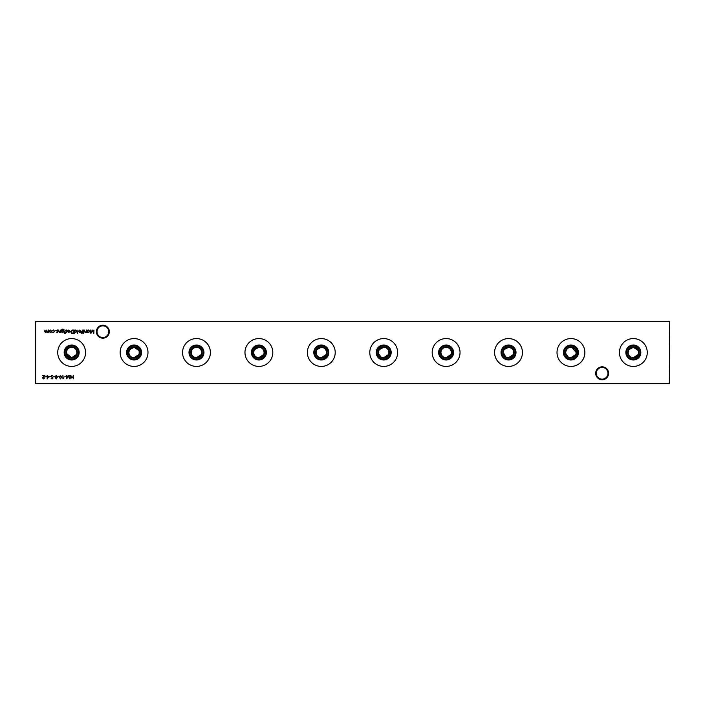 <?xml version="1.0" encoding="UTF-8"?>
<svg xmlns="http://www.w3.org/2000/svg" width="705" height="705" viewBox="0 0 705 705"><rect width="100%" height="100%" fill="white"/><g stroke="black" fill="none" stroke-linecap="round" stroke-linejoin="round"><path stroke-width="1.06" d="M595.672 373.306A6.468 6.468 0 0 1 602.14 366.829A6.468 6.468 0 0 1 608.609 373.306A6.468 6.468 0 0 1 602.14 379.775A6.468 6.468 0 0 1 595.672 373.306M607.983 373.306A5.843 5.843 0 0 0 602.14 367.455A5.843 5.843 0 0 0 596.298 373.306A5.843 5.843 0 0 0 602.14 379.149A5.843 5.843 0 0 0 607.983 373.306M96.391 331.694A6.468 6.468 0 0 1 102.859 325.225A6.468 6.468 0 0 1 109.328 331.694A6.468 6.468 0 0 1 102.859 338.171A6.468 6.468 0 0 1 96.391 331.694M108.702 331.694A5.843 5.843 0 0 0 102.859 325.851A5.843 5.843 0 0 0 97.017 331.694A5.843 5.843 0 0 0 102.859 337.545A5.843 5.843 0 0 0 108.702 331.694M628.56 350.464L628.146 352.5C628.455 355.681 630.182 357.417 633.346 357.699A5.199 5.199 0 0 1 628.146 352.5A5.199 5.199 0 0 1 633.346 347.301L629.045 349.583M633.346 358.158A5.658 5.658 0 0 1 627.688 352.5A5.658 5.658 0 0 1 633.346 346.842A5.658 5.658 0 0 1 639.003 352.5A5.658 5.658 0 0 1 633.346 358.158M633.346 359.259A6.759 6.759 0 0 1 626.578 352.5A6.759 6.759 0 0 1 633.346 345.741A6.759 6.759 0 0 1 640.105 352.5A6.759 6.759 0 0 1 633.346 359.259M633.346 359.991A7.491 7.491 0 0 1 625.846 352.5A7.491 7.491 0 0 1 633.346 345.009A7.491 7.491 0 0 1 640.836 352.5A7.491 7.491 0 0 1 633.346 359.991M633.346 366.424A13.924 13.924 0 0 1 619.422 352.5A13.924 13.924 0 0 1 633.346 338.576A13.924 13.924 0 0 1 647.269 352.5A13.924 13.924 0 0 1 633.346 366.424M568.909 357.285L570.935 357.699A5.199 5.199 0 0 1 565.736 352.5A5.199 5.199 0 0 1 570.935 347.301C567.772 347.591 566.036 349.319 565.736 352.5M570.935 358.158A5.658 5.658 0 0 1 565.278 352.5A5.658 5.658 0 0 1 570.935 346.842A5.658 5.658 0 0 1 576.593 352.5A5.658 5.658 0 0 1 570.935 358.158M570.935 359.259A6.759 6.759 0 0 1 564.167 352.5A6.759 6.759 0 0 1 570.935 345.741A6.759 6.759 0 0 1 577.695 352.5A6.759 6.759 0 0 1 570.935 359.259M570.935 359.991A7.491 7.491 0 0 1 563.436 352.5A7.491 7.491 0 0 1 570.935 345.009A7.491 7.491 0 0 1 578.426 352.5A7.491 7.491 0 0 1 570.935 359.991M565.842 353.549L568.036 356.818M570.935 366.424A13.924 13.924 0 0 1 557.012 352.5A13.924 13.924 0 0 1 570.935 338.576A13.924 13.924 0 0 1 584.859 352.5A13.924 13.924 0 0 1 570.935 366.424M506.498 357.285L508.525 357.699A5.199 5.199 0 0 1 503.326 352.5A5.199 5.199 0 0 1 508.525 347.301L504.225 349.583M508.525 358.158A5.658 5.658 0 0 1 502.868 352.5A5.658 5.658 0 0 1 508.525 346.842A5.658 5.658 0 0 1 514.183 352.5A5.658 5.658 0 0 1 508.525 358.158M508.525 359.259A6.759 6.759 0 0 1 501.757 352.5A6.759 6.759 0 0 1 508.525 345.741A6.759 6.759 0 0 1 515.284 352.5A6.759 6.759 0 0 1 508.525 359.259M508.525 359.991A7.491 7.491 0 0 1 501.035 352.5A7.491 7.491 0 0 1 508.525 345.009A7.491 7.491 0 0 1 516.016 352.5A7.491 7.491 0 0 1 508.525 359.991M503.74 350.464L503.326 352.5L505.626 356.818M508.525 366.424A13.924 13.924 0 0 1 494.602 352.5A13.924 13.924 0 0 1 508.525 338.576A13.924 13.924 0 0 1 522.449 352.5A13.924 13.924 0 0 1 508.525 366.424M451.209 353.549L451.315 352.5C451.006 349.319 449.27 347.583 446.115 347.301A5.199 5.199 0 0 1 451.315 352.5A5.199 5.199 0 0 1 446.115 357.699A5.199 5.199 0 0 1 440.916 352.5A5.199 5.199 0 0 1 446.115 347.301C442.951 347.591 441.215 349.319 440.916 352.5C441.224 355.681 442.951 357.417 446.115 357.699L450.9 354.536M446.115 358.158A5.658 5.658 0 0 1 440.458 352.5A5.658 5.658 0 0 1 446.115 346.842A5.658 5.658 0 0 1 451.773 352.5A5.658 5.658 0 0 1 446.115 358.158M446.115 359.259A6.759 6.759 0 0 1 439.356 352.5A6.759 6.759 0 0 1 446.115 345.741A6.759 6.759 0 0 1 452.874 352.5A6.759 6.759 0 0 1 446.115 359.259M446.115 359.991A7.491 7.491 0 0 1 438.625 352.5A7.491 7.491 0 0 1 446.115 345.009A7.491 7.491 0 0 1 453.606 352.5A7.491 7.491 0 0 1 446.115 359.991M446.115 366.424A13.924 13.924 0 0 1 432.191 352.5A13.924 13.924 0 0 1 446.115 338.576A13.924 13.924 0 0 1 460.039 352.5A13.924 13.924 0 0 1 446.115 366.424M381.678 357.285L383.705 357.699A5.199 5.199 0 0 1 378.506 352.5A5.199 5.199 0 0 1 383.705 347.301L379.405 349.583M383.705 358.158A5.658 5.658 0 0 1 378.047 352.5A5.658 5.658 0 0 1 383.705 346.842A5.658 5.658 0 0 1 389.363 352.5A5.658 5.658 0 0 1 383.705 358.158M383.705 359.259A6.759 6.759 0 0 1 376.946 352.5A6.759 6.759 0 0 1 383.705 345.741A6.759 6.759 0 0 1 390.464 352.5A6.759 6.759 0 0 1 383.705 359.259M383.705 359.991A7.491 7.491 0 0 1 376.214 352.5A7.491 7.491 0 0 1 383.705 345.009A7.491 7.491 0 0 1 391.196 352.5A7.491 7.491 0 0 1 383.705 359.991M378.92 350.464L378.506 352.5M378.611 353.549L380.806 356.818M383.705 366.424A13.924 13.924 0 0 1 369.781 352.5A13.924 13.924 0 0 1 383.705 338.576A13.924 13.924 0 0 1 397.629 352.5A13.924 13.924 0 0 1 383.705 366.424M316.51 350.464L316.096 352.5C316.404 355.681 318.131 357.417 321.295 357.699A5.199 5.199 0 0 1 316.096 352.5A5.199 5.199 0 0 1 321.295 347.301L316.994 349.583M321.295 358.158A5.658 5.658 0 0 1 315.637 352.5A5.658 5.658 0 0 1 321.295 346.842A5.658 5.658 0 0 1 326.953 352.5A5.658 5.658 0 0 1 321.295 358.158M321.295 359.259A6.759 6.759 0 0 1 314.536 352.5A6.759 6.759 0 0 1 321.295 345.741A6.759 6.759 0 0 1 328.054 352.5A6.759 6.759 0 0 1 321.295 359.259M321.295 359.991A7.491 7.491 0 0 1 313.804 352.5A7.491 7.491 0 0 1 321.295 345.009A7.491 7.491 0 0 1 328.786 352.5A7.491 7.491 0 0 1 321.295 359.991M321.295 366.424A13.924 13.924 0 0 1 307.371 352.5A13.924 13.924 0 0 1 321.295 338.576A13.924 13.924 0 0 1 335.219 352.5A13.924 13.924 0 0 1 321.295 366.424M254.1 350.464L253.685 352.5C253.994 355.681 255.721 357.417 258.885 357.699A5.199 5.199 0 0 1 253.685 352.5A5.199 5.199 0 0 1 258.885 347.301L254.584 349.583M258.885 358.158A5.658 5.658 0 0 1 253.227 352.5A5.658 5.658 0 0 1 258.885 346.842A5.658 5.658 0 0 1 264.542 352.5A5.658 5.658 0 0 1 258.885 358.158M258.885 359.259A6.759 6.759 0 0 1 252.126 352.5A6.759 6.759 0 0 1 258.885 345.741A6.759 6.759 0 0 1 265.644 352.5A6.759 6.759 0 0 1 258.885 359.259M258.885 359.991A7.491 7.491 0 0 1 251.394 352.5A7.491 7.491 0 0 1 258.885 345.009A7.491 7.491 0 0 1 266.375 352.5A7.491 7.491 0 0 1 258.885 359.991M258.885 366.424A13.924 13.924 0 0 1 244.961 352.5A13.924 13.924 0 0 1 258.885 338.576A13.924 13.924 0 0 1 272.809 352.5A13.924 13.924 0 0 1 258.885 366.424M201.568 353.549L201.674 352.5C201.366 349.319 199.638 347.583 196.475 347.301A5.199 5.199 0 0 1 201.674 352.5A5.199 5.199 0 0 1 196.475 357.699A5.199 5.199 0 0 1 191.275 352.5A5.199 5.199 0 0 1 196.475 347.301C193.311 347.591 191.584 349.319 191.275 352.5C191.584 355.681 193.311 357.417 196.475 357.699L201.26 354.536M196.475 358.158A5.658 5.658 0 0 1 190.817 352.5A5.658 5.658 0 0 1 196.475 346.842A5.658 5.658 0 0 1 202.132 352.5A5.658 5.658 0 0 1 196.475 358.158M196.475 359.259A6.759 6.759 0 0 1 189.715 352.5A6.759 6.759 0 0 1 196.475 345.741A6.759 6.759 0 0 1 203.243 352.5A6.759 6.759 0 0 1 196.475 359.259M196.475 359.991A7.491 7.491 0 0 1 188.984 352.5A7.491 7.491 0 0 1 196.475 345.009A7.491 7.491 0 0 1 203.965 352.5A7.491 7.491 0 0 1 196.475 359.991M196.475 366.424A13.924 13.924 0 0 1 182.551 352.5A13.924 13.924 0 0 1 196.475 338.576A13.924 13.924 0 0 1 210.398 352.5A13.924 13.924 0 0 1 196.475 366.424M129.279 350.464L128.865 352.5C129.174 355.681 130.901 357.417 134.065 357.699A5.199 5.199 0 0 1 128.865 352.5A5.199 5.199 0 0 1 134.065 347.301L129.764 349.583M134.065 358.158A5.658 5.658 0 0 1 128.407 352.5A5.658 5.658 0 0 1 134.065 346.842A5.658 5.658 0 0 1 139.722 352.5A5.658 5.658 0 0 1 134.065 358.158M134.065 359.259A6.759 6.759 0 0 1 127.305 352.5A6.759 6.759 0 0 1 134.065 345.741A6.759 6.759 0 0 1 140.833 352.5A6.759 6.759 0 0 1 134.065 359.259M134.065 359.991A7.491 7.491 0 0 1 126.574 352.5A7.491 7.491 0 0 1 134.065 345.009A7.491 7.491 0 0 1 141.564 352.5A7.491 7.491 0 0 1 134.065 359.991M134.065 366.424A13.924 13.924 0 0 1 120.141 352.5A13.924 13.924 0 0 1 134.065 338.576A13.924 13.924 0 0 1 147.988 352.5A13.924 13.924 0 0 1 134.065 366.424M66.561 353.549L71.654 357.699A5.199 5.199 0 0 1 66.455 352.5A5.199 5.199 0 0 1 71.654 347.301C68.491 347.591 66.764 349.319 66.455 352.5M71.654 358.158A5.658 5.658 0 0 1 65.997 352.5A5.658 5.658 0 0 1 71.654 346.842A5.658 5.658 0 0 1 77.312 352.5A5.658 5.658 0 0 1 71.654 358.158M71.654 359.259A6.759 6.759 0 0 1 64.895 352.5A6.759 6.759 0 0 1 71.654 345.741A6.759 6.759 0 0 1 78.422 352.5A6.759 6.759 0 0 1 71.654 359.259M71.654 359.991A7.491 7.491 0 0 1 64.164 352.5A7.491 7.491 0 0 1 71.654 345.009A7.491 7.491 0 0 1 79.154 352.5A7.491 7.491 0 0 1 71.654 359.991M71.654 366.424A13.924 13.924 0 0 1 57.731 352.5A13.924 13.924 0 0 1 71.654 338.576A13.924 13.924 0 0 1 85.578 352.5A13.924 13.924 0 0 1 71.654 366.424M76.748 353.549L76.854 352.5C76.545 349.319 74.818 347.583 71.654 347.301A5.199 5.199 0 0 1 76.854 352.5A5.199 5.199 0 0 1 71.654 357.699L76.44 354.536M139.158 353.549L139.158 351.451M138.85 350.464L134.065 347.301A5.199 5.199 0 0 1 139.264 352.5A5.199 5.199 0 0 1 134.065 357.699L138.85 354.536M263.978 353.549L264.084 352.5C263.776 349.319 262.04 347.583 258.885 347.301A5.199 5.199 0 0 1 264.084 352.5A5.199 5.199 0 0 1 258.885 357.699L263.67 354.536M326.389 353.549L326.494 352.5C326.186 349.319 324.45 347.583 321.295 347.301A5.199 5.199 0 0 1 326.494 352.5A5.199 5.199 0 0 1 321.295 357.699L326.08 354.536M388.799 353.549L388.904 352.5C388.596 349.319 386.86 347.583 383.705 347.301A5.199 5.199 0 0 1 388.904 352.5A5.199 5.199 0 0 1 383.705 357.699L388.49 354.536M513.619 353.549L513.619 351.451M512.826 349.574L512.191 348.808M511.425 348.182L508.525 347.301A5.199 5.199 0 0 1 513.725 352.5A5.199 5.199 0 0 1 508.525 357.699L513.311 354.536M576.029 353.549L576.135 352.5L571.975 347.406M638.439 353.549L638.439 351.451M638.131 350.464L633.346 347.301A5.199 5.199 0 0 1 638.545 352.5A5.199 5.199 0 0 1 633.346 357.699L638.131 354.536M53.377 332.61L52.223 332.02L53.404 332.302L54.488 331.306L53.404 330.301L52.223 330.575L53.404 329.984L54.796 331.279L53.377 332.61M57.317 332.61L56.664 332.249L57.643 331.958L56.62 330.724L57.361 329.984L58.092 330.328L56.938 330.707L57.96 331.949L57.317 332.61M61.82 332.125L61.608 329.781L62.798 329.059L64.093 329.852L62.824 329.367L61.82 330.522L62.833 330.028L64.137 331.306L62.824 332.61L61.82 332.125M65.248 333.368L64.666 333.368L65.248 333.368M68.896 330.301L67.689 330.689L68.861 329.984L70.139 331.288L68.852 332.61L67.557 331.235L69.821 331.235L68.896 330.301M74.624 333.588L74.316 330.028L74.624 330.469L75.664 329.984L76.977 331.306L75.647 332.61L74.624 332.073L74.624 333.588M80.767 332.187L79.806 332.61L78.493 331.288L79.806 329.984L81.119 331.288L80.767 332.187M83.604 330.028L83.296 332.566L83.604 330.028M65.909 376.54L64.578 376.893L65.909 376.54M60.489 375.298L61.643 377.113L60.489 378.938L59.291 377.113L60.489 375.298M56.215 375.298L57.378 377.113L56.215 378.938L55.025 377.113L56.215 375.298M52.099 375.298L53.157 376.056L52.099 375.65L51.421 376.241L52.937 378.127L52.082 378.938L51.157 378.356L52.619 378.144L51.112 376.232L52.099 375.298M49.112 376.188L47.156 378.938L47.156 375.386L47.464 376.188L49.112 376.188M43.595 378.585L44.706 377.783L43.578 378.938L42.529 377.906L44.098 375.739L42.485 375.386L44.847 375.386L42.846 377.88L43.595 378.585M87.517 332.566L87.208 330.028L87.517 330.469L88.548 329.984L89.87 331.306L88.539 332.61L87.517 332.099L87.517 332.566M83.736 333.368L83.164 333.368L83.736 333.368M73.294 375.386L73.294 378.849L72.976 377.431L71.205 377.431L70.888 378.849L70.888 375.386L71.205 377.069L72.976 377.069L73.294 375.386M669.75 321.709L35.664 321.709L35.664 383.291L669.336 383.291L669.75 321.709L669.336 383.705L35.664 383.705L35.664 321.295L669.336 321.295M48.442 330.028L48.442 332.566L46.451 332.002L45.525 332.61L44.662 331.403L44.979 330.028L45.578 332.302L46.706 330.028L47.314 332.302L48.442 330.028M86.495 330.028L86.495 332.566L86.186 332.108L85.217 332.61L84.274 331.324L84.274 330.028L85.27 332.302L86.133 331.632L86.495 330.028M93.959 330.028L93.818 333.5L92.337 330.654L90.866 333.5L90.407 330.028L91.051 332.531L92.302 330.028L93.624 332.531L93.959 330.028M46.442 376.54L45.111 376.893L46.442 376.54M50.707 376.54L49.376 376.893L50.707 376.54M54.708 376.54L53.377 376.893L54.708 376.54M58.982 376.54L57.643 376.893L58.982 376.54M63.776 378.497L62.93 378.849L62.93 375.386L63.247 378.497L63.776 378.497M69.865 375.386L69.725 378.849L68.244 376.003L66.772 378.849L66.314 375.386L66.957 377.88L68.209 375.386L69.539 377.88L69.865 375.386M81.85 333.632L81.472 333.245L82.044 332.566L81.516 332.258L82.044 332.258L82.362 330.028L82.714 332.566L81.85 333.632M77.911 330.028L77.603 333.588L77.911 330.028M72.439 330.028L73.514 330.028L73.514 333.5L71.716 333.377L70.667 331.72L72.439 330.028M66.385 332.61L65.732 332.249L66.711 331.958L65.688 330.724L66.429 329.984L67.16 330.328L66.006 330.707L67.028 331.949L66.385 332.61M65.116 330.028L64.798 332.566L65.116 330.028M60.797 330.028L60.797 332.566L60.489 332.108L59.528 332.61L58.577 331.324L58.577 330.028L59.581 332.302L60.445 331.632L60.797 330.028M55.959 330.275L55.378 330.275L55.959 330.275M51.342 332.187L50.372 332.61L49.068 331.288L50.372 329.984L51.685 331.288L51.342 332.187M570.935 347.301A5.199 5.199 0 0 1 576.135 352.5A5.199 5.199 0 0 1 570.935 357.699L575.721 354.536M87.517 331.297L88.539 332.302L89.561 331.306L88.539 330.301L87.517 331.297M48.495 376.54L47.464 376.54L47.464 378.047L48.495 376.54M56.206 378.585L57.07 377.113L56.206 375.65L55.334 377.113L56.206 378.585M60.471 378.585L61.335 377.113L60.471 375.65L59.599 377.113L60.471 378.585M78.801 331.288L79.806 332.302L80.802 331.288L79.806 330.301L78.801 331.288M74.624 331.297L75.647 332.302L76.669 331.306L75.647 330.301L74.624 331.297M73.205 333.148L73.205 330.389L71.813 330.478L70.976 331.72L71.892 333.051L73.205 333.148M69.795 331.544L67.865 331.544L68.834 332.302L69.795 331.544M61.82 331.315L62.798 332.302L63.82 331.297L62.816 330.345L61.82 331.315M49.376 331.288L50.381 332.302L51.377 331.288L50.381 330.301L49.376 331.288"/></g></svg>
